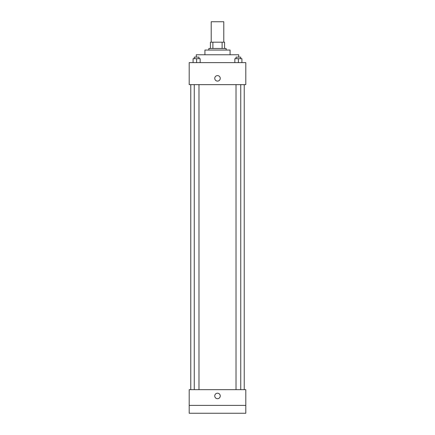 <?xml version="1.0" encoding="UTF-8"?>
<svg xmlns="http://www.w3.org/2000/svg" width="435" height="435" viewBox="0 0 435 435"><rect width="100%" height="100%" fill="white"/><g stroke="black" fill="none" stroke-linecap="round" stroke-linejoin="round"><path stroke-width="0.65" d="M223.791 42.19L223.791 21.75L211.209 21.75L211.209 42.19M212.889 48.481L212.889 42.19L210.426 42.19L210.426 48.481L210.426 42.19M212.889 42.19L224.574 42.19L224.574 48.481M222.111 48.481L222.111 42.19M208.854 50.052L208.854 48.481L226.146 48.481L226.146 50.052M204.923 54.766L204.923 50.052L230.077 50.052L230.077 54.766M196.272 57.126L196.272 54.766L238.728 54.766L238.728 57.126M189.198 62.629L245.802 62.629L245.802 84.64L189.198 84.64L189.198 62.629M217.5 81.106A2.751 2.751 0 0 1 215.118 76.979A2.751 2.751 0 0 1 219.882 76.979A2.751 2.751 0 0 1 217.5 81.106M189.198 389.668L245.802 389.668L245.802 413.25L189.198 413.25L189.198 389.668M217.5 398.705A2.751 2.751 0 0 1 215.118 394.578A2.751 2.751 0 0 1 219.882 394.578A2.751 2.751 0 0 1 217.5 398.705M189.198 405.387L245.802 405.387M234.84 62.629L234.84 58.698L241.92 58.698L241.92 62.629L241.92 58.698M238.38 62.629L238.38 58.698M240.74 58.698L240.74 57.126L236.02 57.126L236.02 58.698M193.08 62.629L193.08 58.698L200.16 58.698L200.16 62.629L200.16 58.698M196.62 62.629L196.62 58.698M198.98 58.698L198.98 57.126L194.26 57.126L194.26 58.698M244.231 389.668L244.231 84.64M190.769 389.668L190.769 84.64M236.02 84.64L236.02 389.668M240.74 84.64L240.74 389.668M198.98 389.668L198.98 84.64M194.26 389.668L194.26 84.64"/></g></svg>
